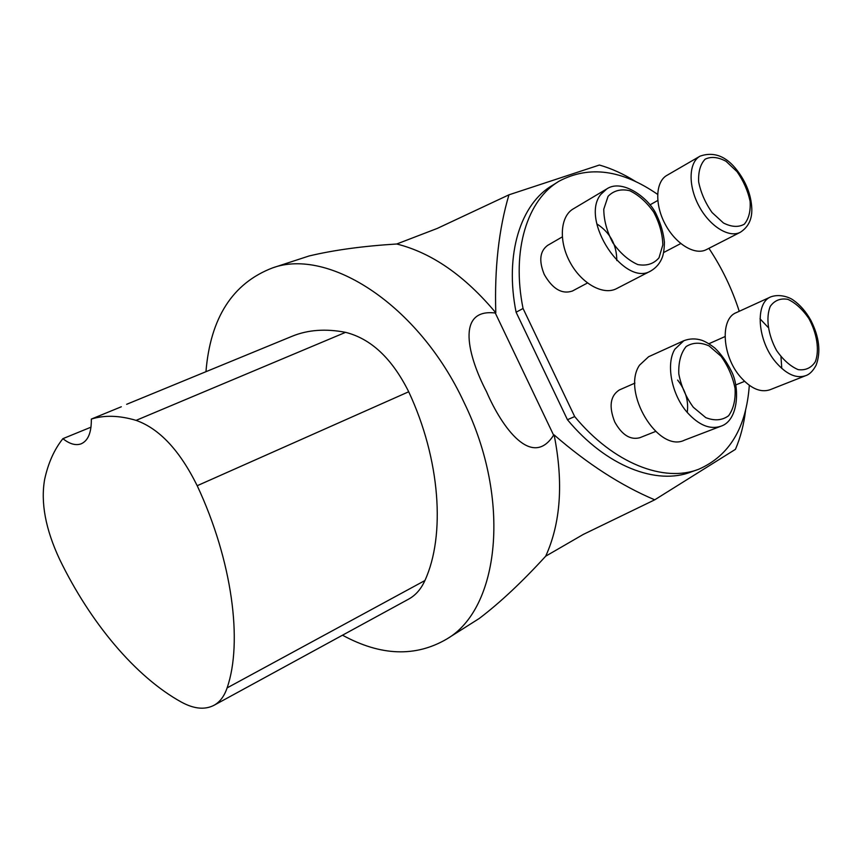<?xml version="1.0" encoding="UTF-8"?>
<svg xmlns="http://www.w3.org/2000/svg" width="862" height="862" viewBox="0 0 862 862"><rect width="100%" height="100%" fill="white"/><g stroke="black" fill="none" stroke-linecap="round" stroke-linejoin="round"><path stroke-width="1.29" d="M91.006 427.164L62.894 438.672C69.606 443.995 75.651 445.729 81.028 443.876C88.107 440.816 91.534 432.552 91.318 419.083L121.316 406.767M91.318 419.083C104.377 414.978 119.301 415.409 136.088 420.376C159.395 428.662 179.759 450.438 197.193 485.715C232.298 560.634 242.976 642.212 227.105 687.908C224.314 696.184 219.95 701.98 214.013 705.288C204.854 710.019 194.004 708.963 181.462 702.142C135.205 676.638 90.025 622.138 59.607 559.319C45.546 529.257 40.557 502.611 44.641 479.401C48.207 463.013 54.284 449.436 62.894 438.672M126.649 404.31L292.261 336.202C307.982 329.79 325.75 328.508 345.565 332.344C371.059 338.734 392.102 358.538 408.707 391.768C440.407 459.5 445.568 535.55 424.901 580.546C421.076 589.048 415.689 595.222 408.728 599.079L214.013 705.288M205.953 371.694C210.393 317.852 232.578 283.253 272.521 267.91C328.454 247.416 418.587 304.598 463.971 402.295C512.05 500.337 499.109 608.755 446.861 638.979C415.549 657.297 380.767 656.036 342.505 635.197M495.801 312.798C464.79 275.721 431.776 252.781 396.735 244L437.249 228.43L508.957 194.823C498.807 229.033 494.422 268.362 495.801 312.798L495.284 313.003C455.384 308.251 468.195 356.749 486.534 391.714C502.04 427.757 532.08 469.003 553.619 435.17L554.126 434.911C563.554 482.548 560.753 522.975 545.711 556.173C522.038 582.055 499.885 602.829 479.25 618.474L446.861 638.979M396.735 244C363.193 246.069 334.09 250.034 309.426 255.895M745.587 410.215C743.906 424.438 740.523 437.476 735.437 449.339L654.721 499.82L583.337 534.397L545.711 556.173M495.284 313.003L553.619 435.17M635.509 181.451C623.625 174.016 611.589 168.543 599.413 165.03L508.957 194.823M654.721 499.82C621.136 485.618 587.604 463.982 554.126 434.911M557.358 182.302L552.768 185.168C520.745 203.518 504.389 254.021 516.101 312.227L567.444 419.719C606.029 466.32 656.758 485.715 691.518 471.805L696.873 469.887M567.444 419.719L574.685 416.572C613.41 463.476 664.236 483.043 698.974 469.133C729.457 455.642 746.244 427.714 749.315 385.325M739.23 311.29C732.053 288.91 721.947 267.92 708.92 248.331M657.598 194.359C622.073 169.792 589.371 165.332 559.481 180.977C527.469 199.316 511.198 249.98 523.051 308.477L516.101 312.227M574.685 416.572L523.051 308.477M562.261 236.91L547.618 245.39C539.827 251.154 538.707 260.852 544.256 274.472C552.564 288.975 561.927 294.492 572.336 291.054L587.453 283.005M634.938 383.105L619.315 389.969C610.231 395.884 608.701 406.53 614.714 421.906C621.955 434.965 630.337 440.234 639.841 437.713L655.562 431.463M699.793 156.313L667.037 175.298C655.594 181.473 654.484 204.175 665.098 224.034C675.56 243.978 694.869 255.691 706.334 249.646L740.296 232.287C728.918 238.3 709.469 226.124 698.78 205.684C687.919 185.319 688.77 162.218 700.138 156.108C714.027 151.389 726.429 156.237 737.355 170.665C746.255 182.421 751.061 194.909 751.783 208.13C752.31 218.959 748.485 227.018 740.296 232.287M770.833 296.851C779.668 293.651 789.409 297.261 793.18 300.051C800.055 304.825 805.938 311.57 810.808 320.276C819.277 336.967 821.055 351.933 816.12 365.186C813.038 370.951 809.558 374.442 805.679 375.67C796.326 378.817 786.381 374.334 775.822 362.212C757.299 340.716 754.778 302.831 770.833 296.851L736.137 312.712C719.975 318.778 722.054 355.92 740.339 376.823C750.759 388.6 760.672 392.9 770.078 389.721L805.356 375.8M781.769 368.43L780.983 356.814M768.031 327.291L760.004 318.789M683.835 340.716C689.762 338.464 695.796 338.335 701.937 340.318C705.547 341.632 709.846 344.197 714.824 348.022C721.289 354.293 726.698 361.825 731.084 370.617C740.038 386.693 738.896 420.505 720.88 426.227C710.083 429.847 698.888 425.257 687.283 412.478C671.552 394.624 665.69 363.958 674.86 349.218L683.835 340.716L648.612 356.728L639.55 365.143C621.06 391.801 658.342 453.444 684.6 440.116L720.395 426.41M606.309 189.198L573.467 208.766C560.257 216.06 558.414 240.972 570.051 262.274C581.505 283.673 603.271 295.677 616.556 288.63L650.929 270.883C624.379 287.682 579.587 219.982 600.814 194.413L606.826 188.886C622.483 178.294 649.776 198.465 656.79 215.446C660.96 224.314 663.492 233.214 664.408 242.136C664.311 248.396 663.665 253.342 662.447 256.973C660.206 263.007 656.37 267.64 650.929 270.883M136.088 420.376L345.565 332.344M227.105 687.908L424.901 580.546M197.193 485.715L408.707 391.768M737.064 171.7L726.063 161.313C718.132 157.024 711.161 156.313 705.138 159.179C700.353 164.222 698.188 171.807 698.651 181.925C700.86 192.765 705.332 202.969 712.077 212.537L723.466 222.999C731.547 227.062 738.497 227.46 744.305 224.195C748.798 218.862 750.727 211.233 750.102 201.32C747.86 190.847 743.518 180.977 737.064 171.7M815.333 361.728C819.633 350.317 817.014 333.325 808.782 318.38C802.468 309.232 795.507 302.896 787.879 299.351C780.53 298.036 774.679 300.332 770.337 306.247C765.585 317.453 768.031 335.038 776.619 350.554C783.213 359.971 790.4 366.328 798.18 369.636C805.55 370.574 811.271 367.934 815.333 361.728M693.328 407.273L705.752 417.617C714.587 421.065 722.205 420.44 728.584 415.753C733.53 408.89 735.685 399.774 735.06 388.417C732.678 376.662 727.991 365.919 720.988 356.2L709.017 345.877C700.364 342.117 692.725 342.354 686.098 346.578C680.808 353.14 678.372 362.245 678.793 373.882C681.142 386.09 685.99 397.22 693.328 407.273M687.24 412.424C688.803 401.045 685.602 390.27 677.629 380.077M608.076 196.31L603.777 209.175C603.842 220.219 606.88 231.458 612.882 242.89C620.284 253.256 628.592 260.475 637.794 264.569C646.651 266.164 653.719 263.912 659.01 257.803L662.824 244.873C662.555 234.108 659.538 223.236 653.784 212.267C646.737 202.236 638.72 195.049 629.734 190.707C620.931 188.681 613.712 190.556 608.076 196.31M616.804 260.55C616.718 244.7 610.059 232.471 596.827 223.872M272.521 267.91L309.426 255.863M657.76 200.48L649.97 204.887M680.743 243.558L663.665 252.523M724.996 336.589L708.973 343.701M744.563 381.36L735.674 384.98"/></g></svg>
